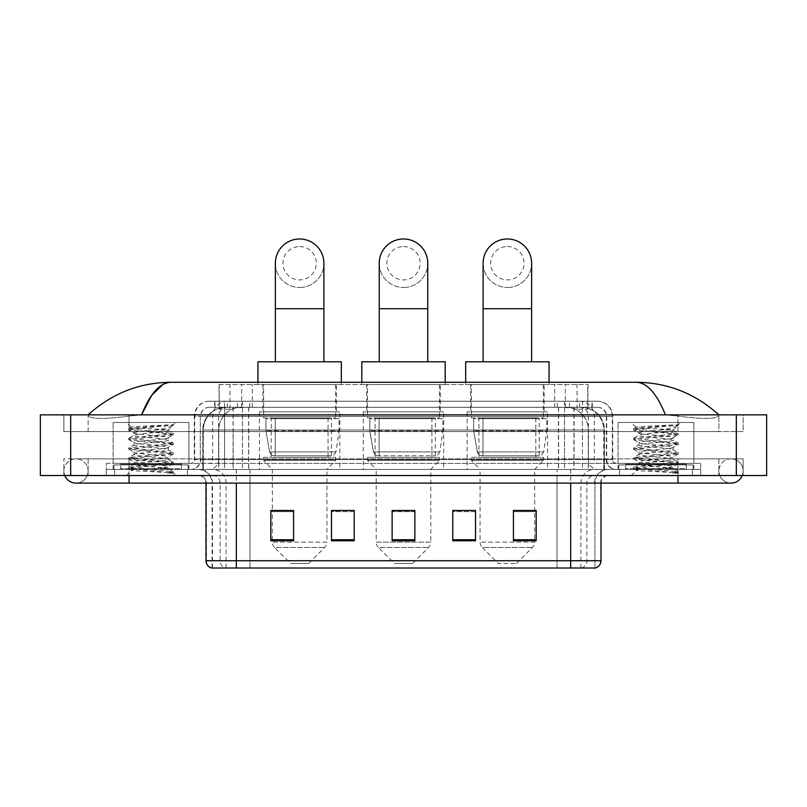 <?xml version="1.0" encoding="UTF-8"?>
<svg xmlns="http://www.w3.org/2000/svg" width="807" height="807" viewBox="0 0 807 807"><rect width="100%" height="100%" fill="white"/><g stroke="black" fill="none" stroke-linecap="round" stroke-linejoin="round"><path stroke-width="0.61" stroke-dasharray="4.04 3.03" d="M547.549 411.842L467.182 411.842L547.549 411.842L547.549 469.462L467.182 469.462L547.549 469.462M467.182 411.842L467.182 469.462M443.679 411.842L363.321 411.842L443.679 411.842L443.679 469.462L363.321 469.462L443.679 469.462M363.321 411.842L363.321 469.462M339.818 411.842L259.45 411.842L339.818 411.842L339.818 469.462L259.45 469.462L339.818 469.462M259.45 411.842L259.45 469.462M580.899 407.293L573.515 407.293L584.843 407.565C587.698 408.413 588.666 408.957 587.748 409.189L577.055 409.189L570.963 407.888L558.404 407.323L248.596 407.323L236.037 407.888L229.945 409.189L219.252 409.189L218.909 384.546L588.091 384.546L218.909 384.546M583.542 407.384A22.747 22.747 0 0 1 604.241 430.03L604.241 469.462L202.759 469.462L604.241 469.462M218.909 409.038L223.458 407.384L233.485 407.293L226.101 407.293M223.458 407.384A22.747 22.747 0 0 0 202.759 430.03L203.223 469.462M336.408 384.546L262.86 384.546L336.408 384.546L336.408 411.842L262.86 411.842L336.408 411.842M262.86 384.546L262.86 411.842M440.269 384.546L366.731 384.546L440.269 384.546L440.269 411.842L366.731 411.842L440.269 411.842M366.731 384.546L366.731 411.842M544.14 384.546L470.592 384.546L544.14 384.546L544.14 411.842L470.592 411.842L544.14 411.842M470.592 384.546L470.592 411.842M588.091 384.546L587.748 409.189L587.748 384.546M233.485 407.293L573.515 407.293M214.723 401.23L592.277 401.23L214.723 401.23L214.723 407.293L592.277 407.293L214.723 407.293M597.583 407.293L209.417 407.293L597.583 407.293A9.099 9.099 0 0 1 606.682 416.392L606.682 459.607L194.255 459.607A3.793 3.793 0 0 1 190.462 463.389L616.538 463.389L190.462 463.389M209.417 401.23L597.583 401.23L209.417 401.23A15.162 15.162 0 0 0 194.255 416.392L606.682 416.392L200.318 416.392L200.318 459.607A9.855 9.855 0 0 1 190.462 469.462L616.538 469.462L190.462 469.462M597.583 401.23A15.162 15.162 0 0 1 612.745 416.392L612.745 459.607L564.507 459.607L564.507 463.389M686.283 463.389L625.637 463.389L686.283 463.389L686.283 469.462L625.637 469.462L686.283 469.462L686.283 464.913L625.637 464.913L686.283 464.913M625.637 463.389L625.637 464.913M181.363 463.389L120.717 463.389L181.363 463.389L181.363 469.462L120.717 469.462L181.363 469.462L181.363 464.913L120.717 464.913L181.363 464.913M120.717 463.389L120.717 464.913M106.312 463.389L129.049 463.389L106.312 463.389L106.312 469.462L700.688 469.462L106.312 469.462L106.312 475.525L129.049 475.525L106.312 475.525L106.312 469.462L700.688 469.462L700.688 475.525L129.049 475.525L700.688 475.525L700.688 469.462L106.312 469.462L106.312 475.525L106.312 463.389M677.951 463.389L129.049 463.389L700.688 463.389L677.951 463.389L677.951 475.525L129.049 475.525L700.688 475.525L700.688 469.462L700.688 475.525L88.114 475.525L743.146 475.525L129.049 475.525L677.951 475.525L677.951 463.389M700.688 463.389L700.688 469.462L700.688 463.389M187.426 469.462L187.426 475.525L114.644 475.525L187.426 475.525L114.644 475.525L187.426 475.525L187.426 469.462L114.644 469.462L114.644 475.525L114.644 469.462L187.426 469.462M692.356 469.462L692.356 475.525L619.574 475.525L692.356 475.525L619.574 475.525L692.356 475.525L692.356 469.462L619.574 469.462L619.574 475.525L619.574 469.462L692.356 469.462M188.192 464.913L113.888 464.913L188.192 464.913L188.192 469.462L113.888 469.462L188.192 469.462M113.888 464.913L113.888 469.462M693.112 464.913L618.808 464.913L693.112 464.913L693.112 469.462L618.808 469.462L693.112 469.462M618.808 464.913L618.808 469.462M211.464 568.017L594.93 568.017L594.93 483.1A13.648 13.648 0 0 1 608.579 469.462L198.421 469.462L608.579 469.462M212.07 568.017L212.07 483.1L600.993 483.1A7.586 7.586 0 0 1 608.579 475.525L198.421 475.525L608.579 475.525M625.637 469.462L686.283 469.462L625.637 469.462M120.717 469.462L181.363 469.462L120.717 469.462M513.434 510.629L536.171 510.629L536.171 540.801L536.171 510.478L536.171 540.801L513.434 540.801L513.434 510.629L513.434 540.801L536.171 540.801L536.171 510.77L536.171 540.801L536.171 511.678L513.434 511.678L513.434 510.478L513.434 540.801L513.434 510.478L536.171 510.478L513.434 510.478L534.658 510.478L534.658 469.462L480.074 469.462L480.074 542.133A7.586 7.586 0 0 0 482.293 547.489L532.438 547.489L482.293 547.489L498.272 563.468L516.46 563.468L498.272 563.468M475.525 539.742L475.525 510.478L475.525 540.801L452.777 540.801L452.777 510.629L452.777 540.801L475.525 540.801L475.525 510.77L475.525 540.801L475.525 511.678L452.777 511.678L452.777 510.478L452.777 540.801L452.777 510.629L452.777 540.801L452.777 511.678L475.525 511.678L475.525 510.629L475.525 539.742L452.777 539.742L452.777 540.801L475.525 540.801L475.525 510.629L452.777 510.629L452.777 539.742M293.566 510.629L270.829 510.629L270.829 540.801L293.566 540.801L293.566 510.478L293.566 540.801L270.829 540.801L270.829 510.629L270.829 540.801L293.566 540.801L293.566 510.77L293.566 540.801L293.566 511.678L270.829 511.678L270.829 540.801L270.829 510.629L270.829 540.801L270.829 511.678L293.566 511.678L293.566 510.478L270.829 510.478L293.566 510.478L272.342 510.478L272.342 469.462L263.627 460.363L335.641 460.363L263.627 460.363L263.627 457.327L335.641 457.327L263.627 457.327M354.223 539.742L354.223 510.478L354.223 540.801L331.475 540.801L331.475 510.629L331.475 540.801L354.223 540.801L354.223 510.77L354.223 540.801L354.223 511.678L331.475 511.678L331.475 510.478L331.475 540.801L331.475 510.629L331.475 540.801L331.475 511.678L354.223 511.678L354.223 510.629L354.223 539.742L331.475 539.742L331.475 540.801L354.223 540.801L354.223 510.629L331.475 510.629L331.475 539.742M414.869 539.742L414.869 510.478L414.869 540.801L392.131 540.801L392.131 510.629L392.131 540.801L414.869 540.801L414.869 510.77L414.869 540.801L414.869 511.678L392.131 511.678L392.131 540.801L392.131 510.478L414.869 510.478L392.131 510.478L414.869 510.478L414.869 539.742L392.131 539.742M594.557 568.017L557.032 568.017L557.032 560.734L249.968 560.734L249.968 568.017L595.536 568.017M354.223 510.478L331.475 510.478L354.223 510.478M475.525 510.478L452.777 510.478L475.525 510.478M414.869 511.678L414.869 510.77L414.869 511.678L392.131 511.678L392.131 540.801L414.869 540.801L414.869 511.678M536.171 511.678L536.171 510.77L536.171 511.678L513.434 511.678L513.434 540.801L536.171 540.801L536.171 511.678M414.869 510.629L392.131 510.629M677.951 475.525L677.951 458.84L677.951 475.525L677.951 458.84L129.049 458.84L731.021 458.84A12.135 12.135 0 0 1 742.258 475.525A12.135 12.135 0 0 0 743.146 470.975A12.135 12.135 0 0 1 742.258 475.525A12.135 12.135 0 0 0 731.021 458.84A12.135 12.135 0 0 0 718.886 470.975A12.135 12.135 0 0 1 731.021 458.84L677.951 458.84L743.146 458.84L743.146 475.525L743.146 458.84L63.854 458.84L63.854 475.525L129.049 475.525L63.854 475.525L63.854 458.84L677.951 458.84L677.951 483.1L677.951 470.975L677.951 483.1L129.049 483.1L129.049 458.84L88.114 458.84L129.049 458.84L129.049 475.525M129.049 483.1L75.979 483.1A12.135 12.135 0 0 0 88.114 470.975A12.135 12.135 0 0 0 75.979 458.84A12.135 12.135 0 0 0 64.742 475.525A12.135 12.135 0 0 1 63.854 470.975A12.135 12.135 0 0 0 64.742 475.525M75.979 483.1A12.135 12.135 0 0 0 88.114 470.975A12.135 12.135 0 0 1 75.979 483.1A12.135 12.135 0 0 0 88.114 470.975A12.135 12.135 0 0 0 75.979 458.84A12.135 12.135 0 0 0 63.854 470.975M677.951 483.1L731.021 483.1A12.135 12.135 0 0 1 718.886 470.975A12.135 12.135 0 0 0 731.021 483.1A12.135 12.135 0 0 1 718.886 470.975M618.051 469.462L618.051 422.454L618.051 463.389L693.869 463.389L693.869 422.454L618.051 422.454L693.869 422.454L618.051 422.454L693.869 422.454L693.869 469.462L618.051 469.462L693.869 469.462M113.131 469.462L113.131 422.454L113.131 463.389L188.949 463.389L188.949 422.454L113.131 422.454L188.949 422.454L113.131 422.454L188.949 422.454L188.949 469.462L113.131 469.462L188.949 469.462M225.607 407.293L581.676 407.293L225.607 407.293A22.747 22.747 0 0 0 202.86 430.03L233.183 430.03L233.183 469.462L202.86 469.462L604.423 469.462L233.183 469.462M581.676 407.293A22.747 22.747 0 0 1 604.423 430.03L604.423 469.462M718.886 414.869C695.14 393.433 667.56 382.558 636.148 382.276L170.852 382.276C139.561 382.518 111.971 393.382 88.114 414.869L88.114 415.555C90.535 419.196 104.174 419.368 129.049 416.079L141.548 414.869L665.452 414.869L677.951 416.079C702.776 419.368 716.424 419.196 718.886 415.555L718.886 414.869L718.886 415.555C716.465 419.196 702.826 419.368 677.951 416.079L665.452 414.869L141.548 414.869L129.049 416.079C104.224 419.368 90.576 419.196 88.114 415.555L88.114 414.869M766.65 414.869L766.65 475.525L40.35 475.525L40.35 414.869L766.65 414.869M129.049 414.869L677.951 414.869L129.049 414.869L129.049 431.553L743.146 431.553L743.146 414.869L677.951 414.869L743.146 414.869L743.146 431.553L63.854 431.553L63.854 414.869L63.854 431.553L677.951 431.553L88.114 431.553L129.049 431.553L129.049 414.869M718.886 458.84L718.886 475.525L718.886 458.84M88.114 458.84L88.114 475.525L88.114 458.84M718.886 431.553L677.951 431.553L718.886 431.553L718.886 415.555L718.886 431.553M88.114 431.553L88.114 415.555L88.114 431.553M636.148 382.276C646.982 382.599 656.757 393.463 665.452 414.869M162.984 384.404L170.852 382.276M182.12 469.462L119.95 469.462L182.12 469.462A0.757 0.757 0 0 1 181.363 468.696L120.717 468.696L181.363 468.696L181.363 464.156A0.757 0.757 0 0 1 182.12 463.389L119.95 463.389L182.12 463.389M119.95 469.462A0.757 0.757 0 0 0 120.717 468.696L120.717 464.156A0.757 0.757 0 0 0 119.95 463.389M188.949 463.389L113.131 463.389M162.268 467.939C151.746 468.706 131.501 469.462 131.692 470.148C129.766 471.227 172.658 472.216 173.344 473.154L128.696 468.423L173.243 463.773L168.169 466.617L168.169 467.939L162.268 467.939L168.169 466.617C169.218 465.014 132.852 463.4 133.901 461.806C132.852 460.202 169.218 458.588 168.169 456.984C169.218 455.38 132.852 453.776 133.901 452.172C132.852 450.568 169.218 448.964 168.169 447.36C169.218 445.757 132.852 444.143 133.901 442.549C132.852 440.945 169.218 439.331 168.169 437.727L168.169 440.138C169.218 438.534 132.852 436.93 133.901 435.326C132.852 433.722 169.218 432.108 168.169 430.504L167.321 430.03C162.661 429.031 130.542 428.144 131.158 427.286L126.326 422.454L175.755 422.454L126.326 422.454M173.344 473.154L167.775 473.154L173.243 471.873L128.696 467.213L173.384 462.401L128.696 457.589L173.384 452.777L128.696 447.956L173.384 443.144L128.696 438.332L173.384 433.52L128.696 428.699L131.158 427.286C129.332 426.409 158.586 425.592 169.409 424.825L173.384 424.825L175.755 422.454M173.384 425.097L172.184 425.864L173.001 424.825M168.169 430.03L172.748 425.46C170.842 426.842 165.294 428.366 156.094 430.03L168.169 430.03M173.243 463.773L162.207 461.997L139.863 460.394L128.696 458.79L173.384 453.978L128.696 449.166L173.243 444.516L168.169 447.36L168.169 449.761C169.218 448.167 132.852 446.553 133.901 444.95C132.852 443.346 169.218 441.742 168.169 440.138L173.243 442.982M173.243 444.516L162.207 442.74L139.863 441.136L128.696 439.533L173.243 434.882L168.169 437.727C169.218 436.123 132.852 434.519 133.901 432.915L133.901 435.326L128.838 438.171M173.243 434.882L162.207 433.117L128.838 430.07L133.901 432.915C135.788 431.977 143.192 431.019 156.094 430.03M173.243 454.139L168.169 456.984L168.169 459.395C169.218 457.791 132.852 456.187 133.901 454.583C132.852 452.979 169.218 451.365 168.169 449.761L173.243 452.616M128.838 439.694L134.093 442.761L133.901 444.95L128.838 447.794M167.775 473.154C170.57 472.266 171.558 471.389 170.731 470.501L164.164 467.939C155.075 466.739 133.014 465.437 133.901 464.207C132.852 462.603 169.218 460.999 168.169 459.395L173.243 462.24M128.838 449.328L134.093 452.394L133.901 454.583L128.838 457.428M164.164 467.939L168.169 467.939L173.243 471.873M128.838 458.951L134.093 462.018L133.901 464.207L128.838 467.051M173.384 472.034L173.384 473.154L175.755 475.525L126.326 475.525L175.755 475.525M128.838 468.585L131.743 470.269L126.326 475.525M128.838 428.537L169.409 424.825M128.838 430.07L139.863 428.305L173.243 425.259M299.639 287.504A24.26 24.26 0 0 0 323.9 263.243A24.26 24.26 0 0 1 299.639 287.504A24.26 24.26 0 0 0 323.9 263.243A24.26 24.26 0 0 0 299.639 238.983A24.26 24.26 0 0 0 275.379 263.243A24.26 24.26 0 0 0 299.639 287.504A24.26 24.26 0 0 1 275.379 263.243M299.639 246.569A16.675 16.675 0 0 1 316.314 263.243A16.675 16.675 0 0 1 299.639 279.918A16.675 16.675 0 0 1 282.954 263.243A16.675 16.675 0 0 1 299.639 246.569M275.379 361.798L323.9 361.798L275.379 361.798M308.728 563.468L290.54 563.468L274.562 547.489L324.707 547.489L274.562 547.489A7.586 7.586 0 0 1 272.342 542.133L326.926 542.133A7.586 7.586 0 0 1 324.707 547.489L308.728 563.468L290.54 563.468M335.641 457.327L335.641 460.363L326.926 469.462L272.342 469.462L326.926 469.462L326.926 542.133L272.342 542.133L272.342 510.629M271.202 417.905L328.066 417.905L271.202 417.905L271.202 457.327L328.066 457.327L271.202 457.327M328.066 417.905L328.066 457.327M263.627 384.546L335.641 384.546L263.627 384.546L263.627 417.905L335.641 417.905L263.627 417.905M335.641 384.546L335.641 417.905M257.937 382.276L257.937 384.546L341.331 384.546L257.937 384.546M341.331 382.276L341.331 384.546M257.937 361.798L341.331 361.798M339.061 418.662L265.947 418.662L339.061 418.662L339.061 430.797L265.947 430.797L265.947 418.662L265.947 430.797L269.599 451.92C270.496 454.523 272.383 455.824 275.237 455.814L331.475 455.814L275.237 455.814L275.248 418.662L275.237 455.814C272.393 455.824 270.506 454.533 269.599 451.92L265.947 430.797L339.061 430.797L335.984 451.92L269.599 451.92L335.984 451.92C334.027 455.198 332.524 456.5 331.485 455.814L331.475 418.662L275.248 418.662L331.475 418.662M403.5 287.504A24.26 24.26 0 0 0 427.76 263.243A24.26 24.26 0 0 1 403.5 287.504A24.26 24.26 0 0 0 427.76 263.243A24.26 24.26 0 0 0 403.5 238.983A24.26 24.26 0 0 0 379.24 263.243A24.26 24.26 0 0 0 403.5 287.504A24.26 24.26 0 0 1 379.24 263.243M403.5 246.569A16.675 16.675 0 0 1 420.175 263.243A16.675 16.675 0 0 1 403.5 279.918A16.675 16.675 0 0 1 386.825 263.243A16.675 16.675 0 0 1 403.5 246.569M379.24 361.798L427.76 361.798L379.24 361.798M412.599 563.468L394.401 563.468L378.422 547.489L428.578 547.489L378.422 547.489A7.586 7.586 0 0 1 376.203 542.133L430.797 542.133A7.586 7.586 0 0 1 428.578 547.489L412.599 563.468L394.401 563.468M430.797 469.462L376.203 469.462L376.203 542.133L430.797 542.133L430.797 469.462L439.512 460.363L367.488 460.363L439.512 460.363L439.512 457.327L367.488 457.327L367.488 460.363L376.203 469.462L430.797 469.462M375.073 417.905L431.927 417.905L375.073 417.905L375.073 457.327L431.927 457.327L375.073 457.327M431.927 417.905L431.927 457.327M367.488 384.546L439.512 384.546L367.488 384.546L367.488 417.905L439.512 417.905L367.488 417.905M439.512 384.546L439.512 417.905M361.798 382.276L361.798 384.546L445.202 384.546L361.798 384.546M445.202 382.276L445.202 384.546M361.798 361.798L445.202 361.798M367.488 457.327L439.512 457.327M442.922 418.662L369.808 418.662L442.922 418.662L442.922 430.797L369.808 430.797L369.808 418.662L369.808 430.797L373.459 451.92C374.367 454.523 376.244 455.824 379.108 455.814L435.346 455.814L379.108 455.814L379.108 418.662L379.108 455.814C376.254 455.824 374.377 454.533 373.459 451.92L369.808 430.797L442.922 430.797L439.855 451.92L373.459 451.92L439.855 451.92C437.888 455.198 436.395 456.5 435.346 455.814L435.346 418.662L379.108 418.662L435.346 418.662M507.361 287.504A24.26 24.26 0 0 0 531.621 263.243A24.26 24.26 0 0 1 507.361 287.504A24.26 24.26 0 0 0 531.621 263.243A24.26 24.26 0 0 0 507.361 238.983A24.26 24.26 0 0 0 483.1 263.243A24.26 24.26 0 0 0 507.361 287.504A24.26 24.26 0 0 1 483.1 263.243M507.361 246.569A16.675 16.675 0 0 1 524.046 263.243A16.675 16.675 0 0 1 507.361 279.918A16.675 16.675 0 0 1 490.686 263.243A16.675 16.675 0 0 1 507.361 246.569M483.1 361.798L531.621 361.798L483.1 361.798M516.46 563.468L532.438 547.489A7.586 7.586 0 0 0 534.658 542.133L480.074 542.133L534.658 542.133L534.658 510.629M534.658 469.462L543.373 460.363L471.359 460.363L543.373 460.363L543.373 457.327L471.359 457.327L471.359 460.363L480.074 469.462L534.658 469.462M478.934 417.905L535.798 417.905L478.934 417.905L478.934 457.327L535.798 457.327L478.934 457.327M535.798 417.905L535.798 457.327M471.359 384.546L543.373 384.546L471.359 384.546L471.359 417.905L543.373 417.905L471.359 417.905M543.373 384.546L543.373 417.905M465.669 382.276L465.669 384.546L549.063 384.546L465.669 384.546M549.063 382.276L549.063 384.546M465.669 361.798L549.063 361.798M471.359 457.327L543.373 457.327M546.793 418.662L473.669 418.662L546.793 418.662L546.793 430.797L473.669 430.797L473.669 418.662L473.669 430.797L477.33 451.92C478.228 454.523 480.115 455.824 482.969 455.814L539.207 455.814L482.969 455.814L482.979 418.662L482.969 455.814C480.115 455.824 478.238 454.533 477.33 451.92L473.669 430.797L546.793 430.797L543.716 451.92L477.33 451.92L543.716 451.92C541.759 455.198 540.256 456.5 539.217 455.814L539.207 418.662L482.979 418.662L539.207 418.662M687.05 469.462L624.88 469.462L687.05 469.462A0.757 0.757 0 0 1 686.283 468.696L625.637 468.696L686.283 468.696L686.283 464.156A0.757 0.757 0 0 1 687.05 463.389L624.88 463.389L687.05 463.389M624.88 469.462A0.757 0.757 0 0 0 625.637 468.696L625.637 464.156A0.757 0.757 0 0 0 624.88 463.389M693.869 463.389L618.051 463.389M667.187 467.939C656.666 468.706 636.43 469.462 636.612 470.148C634.685 471.227 677.577 472.216 678.273 473.154L633.616 468.423L678.162 463.773L673.099 466.617L673.099 467.939L667.187 467.939L673.099 466.617C674.148 465.014 637.782 463.4 638.831 461.806C637.782 460.202 674.148 458.588 673.099 456.984C674.148 455.38 637.782 453.776 638.831 452.172C637.782 450.568 674.148 448.964 673.099 447.36C674.148 445.757 637.782 444.143 638.831 442.549C637.782 440.945 674.148 439.331 673.099 437.727L673.099 440.138C674.148 438.534 637.782 436.93 638.831 435.326C637.782 433.722 674.148 432.108 673.099 430.504L672.241 430.03C667.581 429.031 635.472 428.144 636.077 427.286L631.245 422.454L680.674 422.454L631.245 422.454M633.757 468.585L636.662 470.269L631.245 475.525L680.674 475.525L678.304 473.154L672.695 473.154L678.162 471.873L633.616 467.213L678.304 462.401L633.616 457.589L678.304 452.777L633.616 447.956L678.304 443.144L633.616 438.332L678.304 433.52L633.616 428.699L636.077 427.286C634.252 426.409 663.505 425.592 674.329 424.825L678.304 424.825L680.674 422.454M678.304 425.097L677.113 425.864L677.92 424.825M673.099 430.03L677.668 425.46C675.762 426.842 670.213 428.366 661.024 430.03L673.099 430.03M678.162 463.773L667.137 461.997L644.793 460.394L633.616 458.79L678.304 453.978L633.616 449.166L678.162 444.516L673.099 447.36L673.099 449.761C674.148 448.167 637.782 446.553 638.831 444.95C637.782 443.346 674.148 441.742 673.099 440.138L678.162 442.982M678.162 444.516L667.137 442.74L644.793 441.136L633.616 439.533L678.162 434.882L673.099 437.727C674.148 436.123 637.782 434.519 638.831 432.915L638.831 435.326L633.757 438.171M678.162 434.882L667.137 433.117L633.757 430.07L638.831 432.915C640.718 431.977 648.112 431.019 661.024 430.03M678.162 454.139L673.099 456.984L673.099 459.395C674.148 457.791 637.782 456.187 638.831 454.583C637.782 452.979 674.148 451.365 673.099 449.761L678.162 452.616M633.757 439.694L639.023 442.761L638.831 444.95L633.757 447.794M672.695 473.154C675.489 472.266 676.478 471.389 675.651 470.501L669.094 467.939C659.995 466.739 637.933 465.437 638.831 464.207C637.782 462.603 674.148 460.999 673.099 459.395L678.162 462.24M633.757 449.328L639.023 452.394L638.831 454.583L633.757 457.428M669.094 467.939L673.099 467.939L678.162 471.873M633.757 458.951L639.023 462.018L638.831 464.207L633.757 467.051M680.674 475.525L631.245 475.525M633.757 428.537L674.329 424.825M633.757 430.07L644.793 428.305L678.162 425.259M275.237 455.814L331.485 455.814L275.237 455.814M482.969 455.814L539.217 455.814L482.969 455.814M219.252 409.189L219.252 384.546M222.157 407.565A22.747 22.394 -90 0 0 203.223 430.03L604.241 430.03L573.918 430.03L573.918 469.462M603.777 469.462L603.777 430.03A22.747 22.394 90 0 0 584.843 407.565M233.082 407.293L233.082 430.03L202.759 430.03L202.759 469.462M558.404 407.323L558.404 469.462M570.963 407.888A22.747 22.394 90 0 1 588.273 430.03L588.273 469.462M248.596 407.323L248.596 469.462M236.037 407.888A22.747 22.394 -90 0 0 218.727 430.03L218.727 469.462M573.918 407.293L573.918 430.03L233.082 430.03L233.082 469.462M241.646 407.343L241.646 384.546M229.945 409.189L229.945 384.546M252.339 407.343L252.339 384.546M554.661 407.343L554.661 384.546M577.055 409.189L577.055 384.546M565.354 407.343L565.354 384.546M237.47 407.293L237.47 401.23M564.507 401.23L564.507 416.392L612.745 416.392L582.422 416.392L582.422 407.293M242.493 401.23L242.493 459.607L200.691 459.607A9.855 9.704 90 0 1 190.977 469.462M224.578 463.389L224.578 459.607L582.422 459.607L582.422 416.392L582.422 459.607L606.682 459.607C607.268 465.589 610.556 468.877 616.538 469.462M582.422 401.23L582.422 416.392L194.255 416.392L194.255 459.607L612.745 459.607C612.967 461.907 614.238 463.168 616.538 463.389M209.417 407.293C205.452 407.474 202.638 409.371 200.983 412.972L200.318 416.392L200.318 459.607L224.578 459.607L224.578 401.23M616.023 463.389A3.793 3.732 -90 0 1 612.291 459.607L612.291 416.392A15.162 14.93 90 0 0 597.351 401.23M129.049 463.389L129.049 469.462L129.049 463.389M227.564 401.23A15.162 14.93 -90 0 0 212.624 416.392L212.624 459.607A3.793 3.732 90 0 1 208.892 463.389M209.649 401.23A15.162 14.93 -90 0 0 194.709 416.392L194.709 459.607A3.793 3.732 90 0 1 190.977 463.389M579.436 401.23A15.162 14.93 90 0 1 594.376 416.392L594.376 459.607A3.793 3.732 -90 0 0 598.108 463.389M209.649 407.293A9.099 8.958 -90 0 0 200.691 416.392L564.507 416.392L564.507 459.607L242.493 459.607L242.493 463.389M582.422 463.389L582.422 469.462M242.493 407.293L242.493 469.462M227.564 407.293A9.099 8.958 -90 0 0 218.596 416.392L218.596 459.607A9.855 9.704 90 0 1 208.892 469.462M224.578 407.293L224.578 469.462M597.351 407.293A9.099 8.958 90 0 1 606.309 416.392L606.309 459.607A9.855 9.704 -90 0 0 616.023 469.462M579.436 407.293A9.099 8.958 90 0 1 588.404 416.392L588.404 459.607A9.855 9.704 -90 0 0 598.108 469.462M564.507 407.293L564.507 469.462M215.076 407.293L215.076 401.23M227.372 407.293L227.372 401.23M249.767 407.293L249.767 401.23M557.234 407.293L557.234 401.23M579.628 407.293L579.628 401.23M591.924 407.293L591.924 401.23M569.53 407.293L569.53 401.23M581.524 568.017A7.586 7.465 90 0 0 586.901 560.734L557.032 560.734L557.032 483.1L594.557 483.1A13.648 13.437 -90 0 1 608.004 469.462M236.33 568.017L236.33 483.1L212.07 483.1C211.263 474.819 206.713 470.269 198.421 469.462M570.67 475.525L570.67 483.1L206.007 483.1L249.968 483.1L249.968 475.525M600.993 483.1L236.33 483.1L236.33 475.525M249.968 568.017L249.968 483.1L249.968 560.734L206.007 560.734M211.838 568.017A7.586 7.465 -90 0 1 206.461 560.734L206.461 483.1A7.586 7.465 90 0 0 198.996 475.525M212.634 475.525A7.586 7.465 90 0 1 220.099 483.1L220.099 560.734A7.586 7.465 -90 0 0 225.476 568.017M595.163 568.017A7.586 7.465 90 0 0 600.539 560.734L586.901 560.734L586.901 483.1A7.586 7.465 -90 0 1 594.366 475.525M600.993 560.734L600.539 483.1A7.586 7.465 -90 0 1 608.004 475.525M557.032 568.017L557.032 475.525M580.929 568.017L580.929 483.1A13.648 13.437 -90 0 1 594.366 469.462M594.93 568.017L594.93 483.1L570.67 483.1L570.67 568.017M212.443 568.017L212.443 483.1A13.648 13.437 90 0 0 198.996 469.462M226.071 568.017L226.071 483.1A13.648 13.437 90 0 0 212.634 469.462M249.968 469.462L249.968 483.1L557.032 483.1L557.032 469.462M236.33 469.462L236.33 483.1M570.67 469.462L570.67 483.1M293.566 539.742L270.829 539.742M536.171 539.742L513.434 539.742M225.718 407.293A22.747 22.394 -90 0 0 203.324 430.03L202.86 469.462M574.09 407.293L574.09 430.03L604.423 430.03L603.959 469.462M233.183 407.293L233.183 430.03L574.09 430.03L574.09 469.462M736.327 414.869L736.327 475.525M70.673 414.869L70.673 475.525M677.951 431.553L677.951 414.869L677.951 431.553M129.049 431.553L129.049 416.079L129.049 431.553M581.565 407.293A22.747 22.394 -90 0 1 603.959 430.03L588.454 430.03L588.454 469.462M566.05 407.293A22.747 22.394 90 0 1 588.454 430.03L558.585 430.03L558.585 469.462M558.585 407.293L558.585 430.03L248.697 430.03L248.697 469.462M248.697 407.293L248.697 430.03L218.828 430.03L218.828 469.462M241.222 407.293A22.747 22.394 90 0 0 218.828 430.03L203.324 430.03L203.324 469.462M181.363 464.156L120.717 464.156L181.363 464.156M323.9 308.728L275.379 308.728M427.76 308.728L379.24 308.728M531.621 308.728L483.1 308.728M686.283 464.156L625.637 464.156L686.283 464.156M592.277 407.293L592.277 401.23M206.007 483.1C205.553 478.501 203.031 475.969 198.421 475.525M129.049 458.84L75.979 458.84L129.049 458.84M128.696 467.213L128.696 468.423M173.384 462.401L173.384 463.611M128.696 457.589L128.696 458.79M173.384 452.777L173.384 453.978M128.696 447.956L128.696 449.166M173.384 443.144L173.384 444.354M128.696 438.332L128.696 439.533M173.384 433.52L173.384 434.721M128.696 428.699L128.696 429.909M167.977 430.292L173.243 433.359M678.304 473.154L678.304 472.034M633.616 467.213L633.616 468.423M678.304 462.401L678.304 463.611M633.616 457.589L633.616 458.79M678.304 452.777L678.304 453.978M633.616 447.956L633.616 449.166M678.304 443.144L678.304 444.354M633.616 438.332L633.616 439.533M678.304 433.52L678.304 434.721M633.616 428.699L633.616 429.909M672.907 430.292L678.162 433.359"/><path stroke-width="1.21" d="M570.67 568.017L570.67 560.734L600.993 560.734C600.781 564.375 598.965 566.796 595.536 568.017L211.464 568.017A7.586 7.586 0 0 1 206.007 560.734L206.007 483.1M536.171 540.801L536.171 510.478L513.434 510.478L513.434 540.801L536.171 540.801M475.525 540.801L475.525 510.478L452.777 510.478L452.777 540.801L475.525 540.801M293.566 540.801L293.566 510.478L270.829 510.478L270.829 540.801L293.566 540.801M354.223 540.801L354.223 510.478L331.475 510.478L331.475 540.801L354.223 540.801M414.869 540.801L414.869 510.478L392.131 510.478L392.131 540.801L414.869 540.801M557.032 568.017L249.968 568.017M513.434 510.629L534.658 510.629M354.223 510.478L331.475 510.629L354.223 510.478M272.342 510.629L293.566 510.629M475.525 510.478L452.777 510.629L475.525 510.478M414.869 510.629L392.131 510.629M64.742 475.525A12.135 12.135 0 0 0 75.979 483.1A12.135 12.135 0 0 1 64.742 475.525A12.135 12.135 0 0 0 75.979 483.1L731.021 483.1A12.135 12.135 0 0 0 742.258 475.525A12.135 12.135 0 0 1 731.021 483.1A12.135 12.135 0 0 0 742.258 475.525A12.135 12.135 0 0 1 731.021 483.1M665.452 414.869C656.757 393.463 646.982 382.599 636.148 382.276L170.852 382.276C160.018 382.599 150.243 393.463 141.548 414.869L151.756 395.269L162.984 384.404M70.673 414.869L766.65 414.869L766.65 475.525L40.35 475.525L40.35 414.869L70.673 414.869L70.673 475.525M636.148 382.276C667.439 382.518 695.029 393.382 718.886 414.869L716.303 412.528M90.697 412.528L88.114 414.869C111.86 393.433 139.44 382.558 170.852 382.276M275.379 361.798L275.379 263.243A24.26 24.26 0 0 1 299.639 238.983A24.26 24.26 0 0 1 323.9 263.243A24.26 24.26 0 0 0 299.639 238.983M323.9 361.798L323.9 263.243M341.331 382.276L341.331 361.798L257.937 361.798L257.937 382.276M379.24 361.798L379.24 263.243A24.26 24.26 0 0 1 403.5 238.983A24.26 24.26 0 0 1 427.76 263.243A24.26 24.26 0 0 0 403.5 238.983M427.76 361.798L427.76 263.243M445.202 382.276L445.202 361.798L361.798 361.798L361.798 382.276M483.1 361.798L483.1 263.243A24.26 24.26 0 0 1 507.361 238.983A24.26 24.26 0 0 1 531.621 263.243A24.26 24.26 0 0 0 507.361 238.983M531.621 361.798L531.621 263.243M549.063 382.276L549.063 361.798L465.669 361.798L465.669 382.276M206.007 560.734L236.33 560.734L236.33 568.017M236.33 483.1L236.33 560.734L570.67 560.734L570.67 483.1M414.869 539.742L392.131 539.742M354.223 539.742L331.475 539.742M293.566 539.742L270.829 539.742M475.525 539.742L452.777 539.742M536.171 539.742L513.434 539.742M677.951 475.525L677.951 483.1M129.049 475.525L129.049 483.1M736.327 414.869L736.327 475.525M275.379 308.728L323.9 308.728M379.24 308.728L427.76 308.728M483.1 308.728L531.621 308.728M600.993 560.734L600.993 483.1"/></g></svg>
